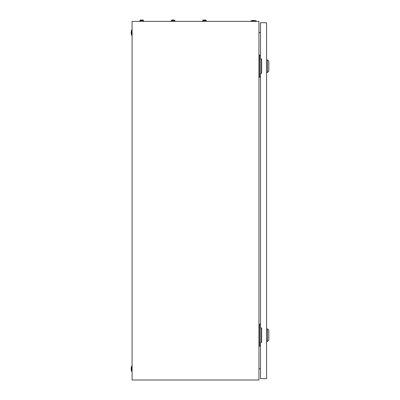 <?xml version="1.0" encoding="UTF-8"?>
<svg xmlns="http://www.w3.org/2000/svg" width="400" height="400" viewBox="0 0 400 400"><rect width="100%" height="100%" fill="white"/><g stroke="black" fill="none" stroke-linecap="round" stroke-linejoin="round"><path stroke-width="0.6" d="M258.945 21.39L132.09 21.39L132.09 380L258.945 380L258.945 21.39M258.945 32.745L260.515 32.465M260.515 368.925L258.945 368.645M250.88 20.94A8.295 8.295 0 0 1 256.255 20.94L250.88 20.94L250.88 21.39M256.255 20.94L256.255 21.39M131.64 371.485A8.295 8.295 0 0 1 131.64 366.105L131.64 371.485L132.09 371.485M131.64 366.105L132.09 366.105M131.64 35.285A8.295 8.295 0 0 1 131.64 29.905L131.64 35.285L132.09 35.285M131.64 29.905L132.09 29.905M260.815 73.39L260.815 59.045M260.515 55.235L258.945 55.235M260.515 77.2L259.62 77.2L259.62 55.235M259.62 77.2L258.945 77.2M260.815 342.345L260.815 328M260.515 324.19L258.945 324.19M260.515 346.155L259.62 346.155L259.62 324.19M259.62 346.155L258.945 346.155M267.465 59.94L268.81 61.285L268.81 71.145L267.465 72.49L267.465 59.94L266.565 59.94M267.465 328.9L268.81 330.245L268.81 340.105L267.465 341.45L267.465 328.9L266.565 328.9M260.515 73.39L260.515 328L261.635 328L261.635 342.345L260.515 342.345L260.515 378.655L266.565 378.655L266.565 22.735L260.515 22.735L260.515 59.045L261.635 59.045L261.635 73.39L260.515 73.39M172.825 20.185L172.21 20A0.955 0.955 0 0 0 171.31 20.63L171.31 21.39M174 20L174 20A0.955 0.955 0 0 1 174.895 20.63L171.31 20.63A0.955 0.955 0 0 1 172.21 20L172.825 20M204.2 20.185L203.585 20A0.955 0.955 0 0 0 202.69 20.63L202.69 21.39M205.38 20L205.38 20A0.955 0.955 0 0 1 206.275 20.63L202.69 20.63A0.955 0.955 0 0 1 203.585 20A0.955 0.955 0 0 0 202.69 20.63M204.765 20L205.26 20L204.765 20.185M206.275 20.63L206.275 21.39M204.2 20L203.585 20M173.385 20L173.88 20L173.385 20.185M174.895 20.63L174.895 21.39M141.445 20.185L140.83 20A0.955 0.955 0 0 0 139.935 20.63L139.935 21.39M142.62 20L142.62 20A0.955 0.955 0 0 1 143.52 20.63L139.935 20.63A0.955 0.955 0 0 1 140.83 20L140.83 20A0.955 0.955 0 0 0 139.935 20.63A0.955 0.955 0 0 1 140.83 20L141.445 20M142.005 20L142.5 20L142.005 20.185M143.52 20.63L143.52 21.39M267.465 72.49L266.565 72.49M267.465 341.45L266.565 341.45"/></g></svg>
